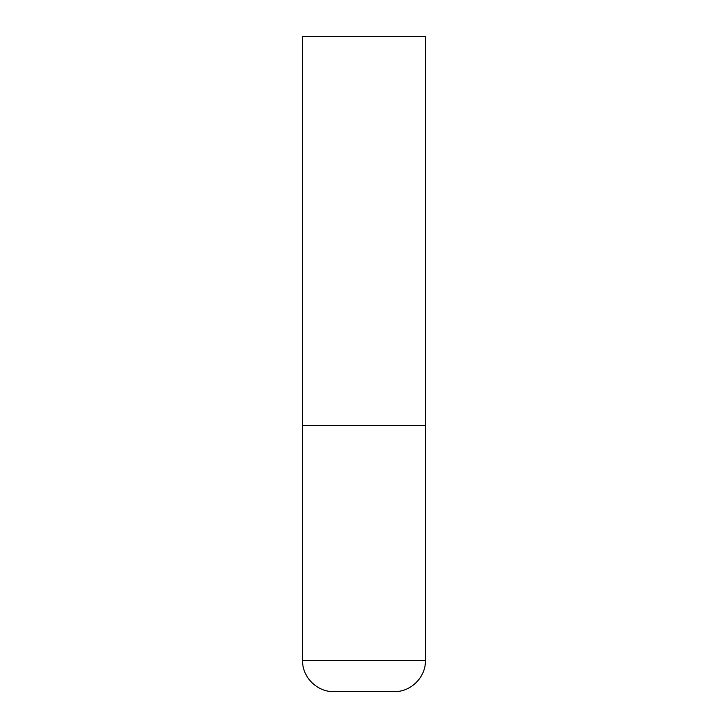 <?xml version="1.0" encoding="UTF-8"?>
<svg xmlns="http://www.w3.org/2000/svg" width="728" height="728" viewBox="0 0 728 728"><rect width="100%" height="100%" fill="white"/><g stroke="black" fill="none" stroke-linecap="round" stroke-linejoin="round"><path stroke-width="0.55" stroke-dasharray="3.64 2.73" d="M364 425.425L425.425 425.425L364 425.425M425.425 36.4L302.575 36.4M302.575 660.478L425.425 660.478"/><path stroke-width="1.09" d="M302.575 660.478L425.425 660.478L425.425 425.425L302.575 425.425L425.425 425.425L425.425 36.4L302.575 36.4L302.575 660.478C302.147 677.104 317.062 692.028 333.697 691.6L394.303 691.6L333.697 691.6M425.425 660.478C425.853 677.104 410.938 692.028 394.303 691.6"/></g></svg>
